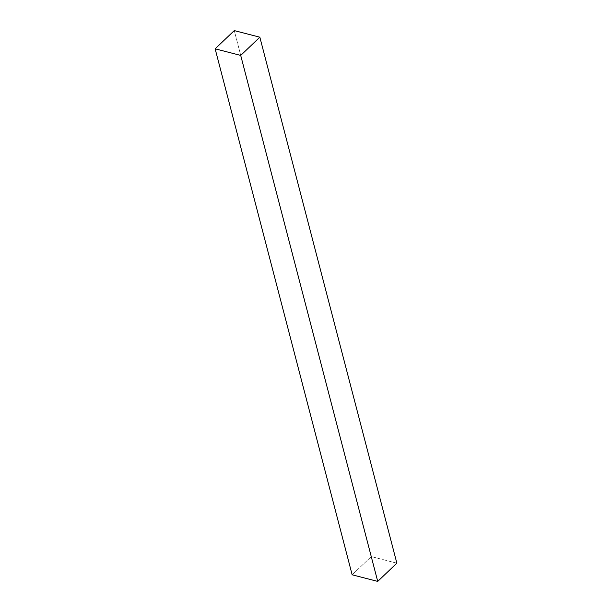 <?xml version="1.0" encoding="UTF-8"?>
<svg xmlns="http://www.w3.org/2000/svg" width="612" height="612" viewBox="0 0 612 612"><rect width="100%" height="100%" fill="white"/><g stroke="black" fill="none" stroke-linecap="round" stroke-linejoin="round"><path stroke-width="0.46" stroke-dasharray="3.06 2.29" d="M396.859 563.178L371.293 556.583L234.281 30.6L371.293 556.583L352.152 574.806L371.293 556.583L396.859 563.178"/><path stroke-width="0.92" d="M240.707 55.417L215.141 48.822L352.152 574.806L377.719 581.4L240.707 55.417L377.719 581.4L396.859 563.178L259.848 37.194L240.707 55.417L215.141 48.822L234.281 30.6L259.848 37.194L396.859 563.178L377.719 581.4L352.152 574.806L215.141 48.822L234.281 30.6L259.848 37.194L240.707 55.417"/></g></svg>
